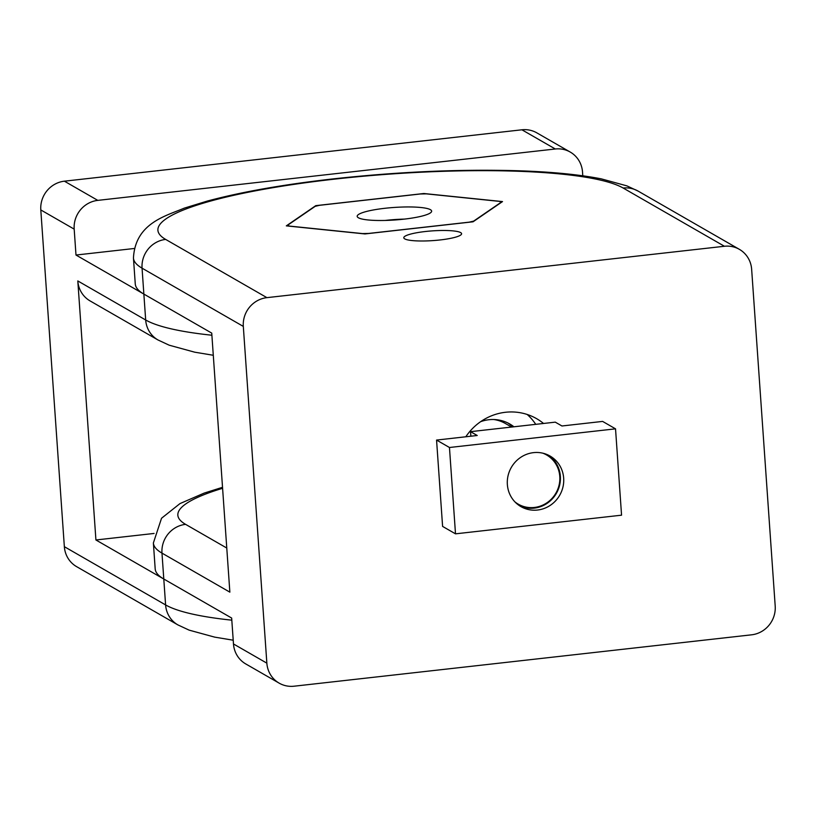 <?xml version="1.0" encoding="UTF-8"?>
<svg xmlns="http://www.w3.org/2000/svg" width="816" height="816" viewBox="0 0 816 816"><rect width="100%" height="100%" fill="white"/><g stroke="black" fill="none" stroke-linecap="round" stroke-linejoin="round"><path stroke-width="1.22" d="M501.095 202.562L501.075 202.297A109.752 18.452 -4 0 0 500.32 201.827A109.752 18.452 -4 0 0 499.484 201.379L426.289 193.861A109.752 18.452 -4 0 0 420.24 193.994L319.637 205.295A109.752 18.452 -4 0 0 315.17 206.346L287.752 225.155A109.752 18.452 -4 0 0 288.507 225.614A109.752 18.452 -4 0 0 289.354 226.073L289.354 226.175M623.169 188.037A237.079 39.851 -4 0 0 334.325 179.163A237.079 39.851 -4 0 0 165.658 239.414L266.914 297.646A26.347 25.194 119.9 0 0 243.311 326.41L266.852 663.153A26.347 25.194 119.9 0 0 279.143 683.135A26.347 25.194 119.9 0 0 294.086 686.205L751.597 634.817A26.347 25.194 119.9 0 0 775.2 606.064L751.648 269.321A26.347 25.194 119.9 0 0 739.367 249.339A26.347 25.194 119.9 0 0 724.424 246.269L623.169 188.037A26.347 25.194 -60.1 0 1 638.112 191.097L626.861 185.864L601.361 178.877C578.799 174.461 550.474 171.737 516.365 170.697C458.48 169.106 397.423 171.839 333.203 178.888C283.519 184.508 241.618 191.882 207.468 201.022L184.232 208.151C165.536 216.087 135.354 223.207 133.447 257.999L135.262 283.907A263.415 44.288 176 0 0 143.861 294.076L211.742 333.112L229.857 592.151L161.976 553.115A26.347 25.194 119.9 0 1 185.589 524.351L226.766 548.036M404.736 238.874A28.978 4.876 176 0 1 403.787 237.762A28.978 4.876 176 0 1 428.818 231.163A28.978 4.876 176 0 1 460.652 232.601A28.978 4.876 176 0 1 461.601 233.713A28.978 4.876 176 0 1 436.56 240.312A28.978 4.876 176 0 1 404.736 238.874M535.745 424.34A54.876 52.479 119.9 0 0 527.187 414.467M465.803 436.784A54.876 52.479 -60.1 0 1 536.612 418.669A54.876 52.479 -60.1 0 1 543.538 423.463M222.523 487.305L204.163 493.099L179.989 503.584L161.548 518.242L153.377 542.936L155.183 568.844A263.415 44.288 176 0 0 163.792 579.013L231.662 618.049L233.478 643.957A26.347 25.194 -60.1 0 0 245.759 663.938L279.143 683.135M266.914 297.646L724.424 246.269M315.772 205.652L286.314 225.869L364.956 233.937L473.056 221.799L502.513 201.583L423.871 193.514L315.772 205.652L315.812 206.183M384.958 208.284A37.322 6.273 -4 0 0 357.184 216.332A37.322 6.273 -4 0 0 403.869 219.167A37.322 6.273 -4 0 0 431.644 211.12A37.322 6.273 -4 0 0 384.958 208.284M404.491 219.096A37.322 6.273 -4 0 0 385.805 220.371A37.322 6.273 -4 0 0 385.183 220.442M501.075 202.297L473.657 221.105A109.752 18.452 176 0 1 469.2 222.156L368.587 233.447A109.752 18.452 176 0 1 362.539 233.58L289.354 226.073M287.813 226.022L287.752 225.155M548.372 455.144A29.182 27.907 -60.1 0 1 560.357 476.269A29.182 27.907 -60.1 0 1 547.771 502.88A29.182 27.907 -60.1 0 1 519.343 505.624M514.927 501.891A28.387 27.152 119.9 0 0 544.986 503.992A28.387 27.152 119.9 0 0 559.786 476.473A28.387 27.152 119.9 0 0 542.915 453.206M493.823 419.526A35.119 33.589 -60.1 0 1 505.4 423.504L511.571 427.054M512.846 426.911A36.883 35.272 119.9 0 0 508.021 423.055M480.604 421.688A36.883 35.272 -60.1 0 1 509.837 424.024A36.883 35.272 -60.1 0 1 513.917 426.788M507.358 484.5A29.182 27.907 -60.1 0 1 520.751 457.327A29.182 27.907 -60.1 0 1 550.066 456.042A29.182 27.907 -60.1 0 1 563.672 478.176A29.182 27.907 -60.1 0 1 550.27 505.349A29.182 27.907 -60.1 0 1 520.965 506.634A29.182 27.907 -60.1 0 1 507.358 484.5M436.56 440.069L477.227 435.499L470.546 431.664L555.278 422.147L561.949 425.983L602.616 421.413L615.529 428.839L621.557 515.182L455.501 533.837L442.598 526.412L436.56 440.069L449.463 447.494L615.529 428.839M470.546 431.664L470.873 436.213M455.501 533.837L449.463 447.494M165.658 239.414A26.347 25.194 119.9 0 0 142.055 268.168L143.861 294.076L75.99 255.041L134.161 248.503M213.292 355.276L194.718 352.186L169.208 345.199L157.957 339.956L90.086 300.92A26.347 25.194 -60.1 0 1 77.806 280.939L95.921 539.978L154.081 533.45M582.787 175.787L582.522 172.043A26.347 25.194 119.9 0 0 570.241 152.062A26.347 25.194 119.9 0 0 555.298 148.991L521.914 129.795A26.347 25.194 -60.1 0 1 536.857 132.865L570.241 152.062M233.213 640.213L214.639 637.123L189.139 630.136L177.888 624.903L76.633 566.661A26.347 25.194 -60.1 0 1 64.352 546.679L40.8 209.936A26.347 25.194 -60.1 0 1 64.403 181.183L97.787 200.379L555.298 148.991M521.914 129.795L64.403 181.183M97.787 200.379A26.347 25.194 119.9 0 0 74.185 229.133L75.99 255.041M153.377 542.936A263.415 44.288 -4 0 0 161.976 553.115L163.792 579.013L95.921 539.978M222.595 488.305A237.079 39.851 -4 0 0 185.589 524.351M266.852 663.153L233.478 643.957M133.447 257.999A263.415 44.288 -4 0 0 142.055 268.168L243.311 326.41M157.957 339.956A26.347 25.194 -60.1 0 1 145.676 319.984L77.806 280.939M211.885 335.223A263.415 44.288 176 0 1 145.676 319.984L143.861 294.076M40.8 209.936L74.185 229.133M163.792 579.013L165.597 604.921L64.352 546.679M177.888 624.903A26.347 25.194 -60.1 0 1 165.597 604.921A263.415 44.288 176 0 0 231.815 620.17M638.112 191.097L739.367 249.339"/></g></svg>
